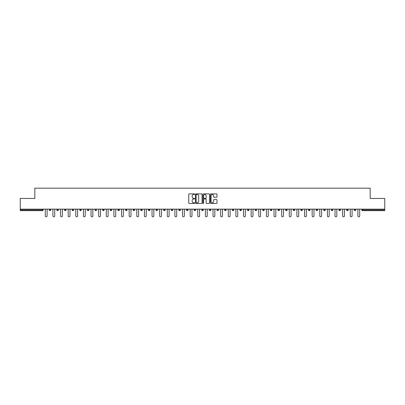 <?xml version="1.0" encoding="UTF-8"?>
<svg xmlns="http://www.w3.org/2000/svg" width="405" height="405" viewBox="0 0 405 405"><rect width="100%" height="100%" fill="white"/><g stroke="black" fill="none" stroke-linecap="round" stroke-linejoin="round"><path stroke-width="0.61" d="M194.678 194.203A0.334 0.334 0 0 0 194.344 193.868L189.246 193.868A0.481 0.481 0 0 0 188.765 194.344L188.765 202.981A0.481 0.481 0 0 0 189.246 203.462L194.344 203.462A0.334 0.334 0 0 0 194.678 203.123A0.334 0.334 0 0 0 194.344 202.789L193.686 202.789A1.534 1.534 0 0 1 192.152 201.255L192.152 200.536A1.534 1.534 0 0 1 193.686 198.997L194.344 198.997A0.334 0.334 0 0 0 194.678 198.663A0.334 0.334 0 0 0 194.344 198.328L193.686 198.328A1.534 1.534 0 0 1 192.152 196.795L192.152 196.071A1.534 1.534 0 0 1 193.686 194.537L194.344 194.537A0.334 0.334 0 0 0 194.678 194.203M216.518 197.25A0.481 0.481 0 0 0 216.999 196.769L216.999 194.344A0.481 0.481 0 0 0 216.518 193.868L210.858 193.868A0.481 0.481 0 0 0 210.377 194.344L210.377 202.981A0.481 0.481 0 0 0 210.858 203.462L216.518 203.462A0.481 0.481 0 0 0 216.999 202.981L216.999 200.055A0.481 0.481 0 0 0 216.518 199.574L214.098 199.574A0.481 0.481 0 0 0 213.617 200.055L213.617 201.508A1.281 1.281 0 0 1 212.336 202.789A1.281 1.281 0 0 1 211.051 201.508L211.051 195.823A1.281 1.281 0 0 1 212.336 194.537A1.281 1.281 0 0 1 213.617 195.823L213.617 196.769A0.481 0.481 0 0 0 214.098 197.25L216.518 197.25M20.25 209.147L20.25 198.445L34.815 198.445L34.815 188.178L370.185 188.178L370.185 198.445L384.75 198.445L384.75 209.147L20.25 209.147L20.25 209.927L42.388 209.927L42.388 209.147M202.08 194.344A0.481 0.481 0 0 0 201.599 193.868L195.939 193.868A0.481 0.481 0 0 0 195.458 194.344L195.458 202.981A0.481 0.481 0 0 0 195.939 203.462L201.599 203.462A0.481 0.481 0 0 0 202.08 202.981L202.08 194.344M203.401 193.868L209.061 193.868A0.481 0.481 0 0 1 209.542 194.344L209.542 202.981A0.481 0.481 0 0 1 209.061 203.462L206.636 203.462A0.481 0.481 0 0 1 206.16 202.981L206.16 199.478A0.481 0.481 0 0 0 205.679 198.997L204.069 198.997A0.481 0.481 0 0 0 203.594 199.478L203.594 203.123A0.334 0.334 0 0 1 203.254 203.462A0.334 0.334 0 0 1 202.92 203.123L202.92 194.344A0.481 0.481 0 0 1 203.401 193.868M43.122 209.147L43.122 209.927A0.734 0.734 0 0 1 42.388 210.661L20.25 210.661L20.25 209.927M384.75 209.147L384.75 210.661L362.612 210.661A0.734 0.734 0 0 1 361.878 209.927L361.878 209.147M50.746 209.147L50.746 209.927L49.283 209.927A0.734 0.734 0 0 0 50.012 210.661A0.734 0.734 0 0 1 49.283 209.927L49.283 209.147M56.908 209.927A0.734 0.734 0 0 0 57.637 210.661A0.734 0.734 0 0 0 58.371 209.927L58.371 209.147L58.371 209.927L56.908 209.927A0.734 0.734 0 0 0 57.637 210.661A0.734 0.734 0 0 1 56.908 209.927L56.908 209.147M65.995 209.147L65.995 209.927L64.532 209.927A0.734 0.734 0 0 0 65.261 210.661A0.734 0.734 0 0 1 64.532 209.927L64.532 209.147M72.156 209.147L72.156 209.927L72.156 209.147M73.619 209.147L73.619 209.927L73.619 209.147M79.78 209.147L79.78 209.927L79.78 209.147M81.243 209.147L81.243 209.927L81.243 209.147M87.404 209.147L87.404 209.927L87.404 209.147M88.867 209.147L88.867 209.927A0.734 0.734 0 0 1 88.133 210.661A0.734 0.734 0 0 1 87.404 209.927L88.867 209.927A0.734 0.734 0 0 1 88.133 210.661M95.762 210.661A0.734 0.734 0 0 0 96.491 209.927L96.491 209.147L96.491 209.927A0.734 0.734 0 0 1 95.762 210.661A0.734 0.734 0 0 1 95.028 209.927L95.028 209.147M103.386 210.661A0.734 0.734 0 0 0 104.115 209.927L104.115 209.147L104.115 209.927A0.734 0.734 0 0 1 103.386 210.661A0.734 0.734 0 0 1 102.652 209.927L102.652 209.147M110.276 209.147L110.276 209.927L110.276 209.147M111.739 209.147L111.739 209.927L111.739 209.147M119.364 209.147L119.364 209.927A0.734 0.734 0 0 1 118.635 210.661A0.734 0.734 0 0 1 117.901 209.927L117.901 209.147M126.988 209.147L126.988 209.927A0.734 0.734 0 0 1 126.259 210.661A0.734 0.734 0 0 1 125.525 209.927L125.525 209.147M133.149 209.147L133.149 209.927L133.149 209.147M134.617 209.147L134.617 209.927A0.734 0.734 0 0 1 133.883 210.661A0.734 0.734 0 0 1 133.149 209.927L134.617 209.927A0.734 0.734 0 0 1 133.883 210.661M140.773 209.147L140.773 209.927L140.773 209.147M142.241 209.147L142.241 209.927A0.734 0.734 0 0 1 141.507 210.661A0.734 0.734 0 0 1 140.773 209.927A0.734 0.734 0 0 0 141.507 210.661A0.734 0.734 0 0 1 140.773 209.927L142.241 209.927A0.734 0.734 0 0 1 141.507 210.661M149.865 209.147L149.865 209.927A0.734 0.734 0 0 1 149.131 210.661A0.734 0.734 0 0 1 148.397 209.927L148.397 209.147M156.021 209.147L156.021 209.927L156.021 209.147M157.489 209.147L157.489 209.927A0.734 0.734 0 0 1 156.755 210.661A0.734 0.734 0 0 1 156.021 209.927A0.734 0.734 0 0 0 156.755 210.661A0.734 0.734 0 0 1 156.021 209.927L157.489 209.927A0.734 0.734 0 0 1 156.755 210.661M165.113 209.147L165.113 209.927A0.734 0.734 0 0 1 164.379 210.661A0.734 0.734 0 0 1 163.645 209.927L163.645 209.147M171.269 209.147L171.269 209.927L171.269 209.147M172.738 209.147L172.738 209.927L172.738 209.147M180.362 209.147L180.362 209.927A0.734 0.734 0 0 1 179.628 210.661A0.734 0.734 0 0 1 178.894 209.927L178.894 209.147M186.518 209.147L186.518 209.927L186.518 209.147M187.986 209.147L187.986 209.927A0.734 0.734 0 0 1 187.252 210.661A0.734 0.734 0 0 1 186.518 209.927L187.986 209.927A0.734 0.734 0 0 1 187.252 210.661M194.142 209.147L194.142 209.927L194.142 209.147M195.61 209.147L195.61 209.927A0.734 0.734 0 0 1 194.876 210.661A0.734 0.734 0 0 1 194.142 209.927L195.61 209.927A0.734 0.734 0 0 1 194.876 210.661M203.234 209.147L203.234 209.927A0.734 0.734 0 0 1 202.5 210.661A0.734 0.734 0 0 1 201.766 209.927L201.766 209.147M210.124 210.661A0.734 0.734 0 0 0 210.858 209.927L210.858 209.147L210.858 209.927A0.734 0.734 0 0 1 210.124 210.661A0.734 0.734 0 0 1 209.39 209.927L209.39 209.147M217.014 209.927L218.482 209.927A0.734 0.734 0 0 1 217.748 210.661A0.734 0.734 0 0 0 218.482 209.927L218.482 209.147L218.482 209.927A0.734 0.734 0 0 1 217.748 210.661A0.734 0.734 0 0 1 217.014 209.927L217.014 209.147M224.638 209.147L224.638 209.927L224.638 209.147M226.106 209.147L226.106 209.927A0.734 0.734 0 0 1 225.372 210.661A0.734 0.734 0 0 1 224.638 209.927L226.106 209.927A0.734 0.734 0 0 1 225.372 210.661M233.731 209.147L233.731 209.927L232.262 209.927A0.734 0.734 0 0 0 232.996 210.661A0.734 0.734 0 0 1 232.262 209.927L232.262 209.147M239.887 209.147L239.887 209.927L239.887 209.147M241.355 209.147L241.355 209.927A0.734 0.734 0 0 1 240.621 210.661A0.734 0.734 0 0 1 239.887 209.927A0.734 0.734 0 0 0 240.621 210.661A0.734 0.734 0 0 1 239.887 209.927L241.355 209.927A0.734 0.734 0 0 1 240.621 210.661M247.511 209.927A0.734 0.734 0 0 0 248.245 210.661A0.734 0.734 0 0 0 248.979 209.927L248.979 209.147L248.979 209.927L247.511 209.927A0.734 0.734 0 0 0 248.245 210.661A0.734 0.734 0 0 1 247.511 209.927L247.511 209.147M256.603 209.147L256.603 209.927A0.734 0.734 0 0 1 255.869 210.661A0.734 0.734 0 0 1 255.135 209.927L255.135 209.147M262.759 209.147L262.759 209.927L262.759 209.147M264.227 209.147L264.227 209.927A0.734 0.734 0 0 1 263.493 210.661A0.734 0.734 0 0 1 262.759 209.927A0.734 0.734 0 0 0 263.493 210.661A0.734 0.734 0 0 1 262.759 209.927L264.227 209.927A0.734 0.734 0 0 1 263.493 210.661M271.851 209.147L271.851 209.927A0.734 0.734 0 0 1 271.117 210.661A0.734 0.734 0 0 1 270.383 209.927L270.383 209.147M279.475 209.147L279.475 209.927L278.012 209.927A0.734 0.734 0 0 0 278.741 210.661A0.734 0.734 0 0 1 278.012 209.927L278.012 209.147M287.099 209.147L287.099 209.927A0.734 0.734 0 0 1 286.365 210.661A0.734 0.734 0 0 1 285.636 209.927L285.636 209.147M294.724 209.147L294.724 209.927A0.734 0.734 0 0 1 293.99 210.661A0.734 0.734 0 0 1 293.26 209.927L293.26 209.147M302.348 209.147L302.348 209.927L300.885 209.927A0.734 0.734 0 0 0 301.614 210.661A0.734 0.734 0 0 1 300.885 209.927L300.885 209.147M309.972 209.147L309.972 209.927A0.734 0.734 0 0 1 309.238 210.661A0.734 0.734 0 0 1 308.509 209.927L308.509 209.147M317.596 209.147L317.596 209.927L316.133 209.927A0.734 0.734 0 0 0 316.867 210.661A0.734 0.734 0 0 1 316.133 209.927L316.133 209.147M323.757 209.147L323.757 209.927L323.757 209.147M325.22 209.147L325.22 209.927A0.734 0.734 0 0 1 324.491 210.661A0.734 0.734 0 0 1 323.757 209.927L325.22 209.927A0.734 0.734 0 0 1 324.491 210.661M332.844 209.147L332.844 209.927A0.734 0.734 0 0 1 332.115 210.661A0.734 0.734 0 0 1 331.381 209.927L331.381 209.147M340.468 209.147L340.468 209.927A0.734 0.734 0 0 1 339.739 210.661A0.734 0.734 0 0 1 339.005 209.927L339.005 209.147M348.092 209.147L348.092 209.927L346.629 209.927A0.734 0.734 0 0 0 347.363 210.661A0.734 0.734 0 0 1 346.629 209.927L346.629 209.147M355.717 209.147L355.717 209.927A0.734 0.734 0 0 1 354.988 210.661A0.734 0.734 0 0 1 354.253 209.927L354.253 209.147M50.012 210.661A0.734 0.734 0 0 0 50.746 209.927A0.734 0.734 0 0 1 50.012 210.661A0.734 0.734 0 0 1 49.283 209.927M65.995 209.927A0.734 0.734 0 0 1 65.261 210.661A0.734 0.734 0 0 0 65.995 209.927A0.734 0.734 0 0 1 65.261 210.661A0.734 0.734 0 0 1 64.532 209.927M72.885 210.661A0.734 0.734 0 0 1 72.156 209.927A0.734 0.734 0 0 0 72.885 210.661A0.734 0.734 0 0 0 73.619 209.927A0.734 0.734 0 0 1 72.885 210.661A0.734 0.734 0 0 1 72.156 209.927L73.619 209.927A0.734 0.734 0 0 1 72.885 210.661M80.509 210.661A0.734 0.734 0 0 1 79.78 209.927L81.243 209.927A0.734 0.734 0 0 1 80.509 210.661A0.734 0.734 0 0 0 81.243 209.927A0.734 0.734 0 0 1 80.509 210.661M111.01 210.661A0.734 0.734 0 0 1 110.276 209.927A0.734 0.734 0 0 0 111.01 210.661A0.734 0.734 0 0 0 111.739 209.927A0.734 0.734 0 0 1 111.01 210.661A0.734 0.734 0 0 1 110.276 209.927L111.739 209.927M172.003 210.661A0.734 0.734 0 0 1 171.269 209.927L172.738 209.927A0.734 0.734 0 0 1 172.003 210.661A0.734 0.734 0 0 0 172.738 209.927M233.731 209.927A0.734 0.734 0 0 1 232.996 210.661A0.734 0.734 0 0 0 233.731 209.927A0.734 0.734 0 0 1 232.996 210.661A0.734 0.734 0 0 1 232.262 209.927M279.475 209.927A0.734 0.734 0 0 1 278.741 210.661A0.734 0.734 0 0 0 279.475 209.927A0.734 0.734 0 0 1 278.741 210.661A0.734 0.734 0 0 1 278.012 209.927M302.348 209.927A0.734 0.734 0 0 1 301.614 210.661A0.734 0.734 0 0 0 302.348 209.927A0.734 0.734 0 0 1 301.614 210.661A0.734 0.734 0 0 1 300.885 209.927M316.867 210.661A0.734 0.734 0 0 0 317.596 209.927A0.734 0.734 0 0 1 316.867 210.661A0.734 0.734 0 0 1 316.133 209.927M348.092 209.927A0.734 0.734 0 0 1 347.363 210.661A0.734 0.734 0 0 0 348.092 209.927A0.734 0.734 0 0 1 347.363 210.661A0.734 0.734 0 0 1 346.629 209.927M354.988 210.661A0.734 0.734 0 0 0 355.717 209.927A0.734 0.734 0 0 1 354.988 210.661M362.612 209.147L362.612 210.661A0.734 0.734 0 0 1 361.878 209.927L384.75 209.927M196.465 194.537A0.334 0.334 0 0 0 196.131 194.876L196.131 202.454A0.334 0.334 0 0 0 196.465 202.789L197.164 202.789A1.534 1.534 0 0 0 198.698 201.255L198.698 196.071A1.534 1.534 0 0 0 197.164 194.537L196.465 194.537M206.16 195.843A1.281 1.281 0 0 0 204.874 194.562A1.281 1.281 0 0 0 203.594 195.843L203.594 197.848A0.481 0.481 0 0 0 204.069 198.328L205.679 198.328A0.481 0.481 0 0 0 206.16 197.848L206.16 195.843M45.299 209.147L45.299 215.916A0.906 0.906 0 0 0 46.2 216.822A0.906 0.906 0 0 0 47.107 215.916L47.107 209.147M52.923 209.147L52.923 215.916A0.906 0.906 0 0 0 53.824 216.822A0.906 0.906 0 0 0 54.731 215.916L54.731 209.147M60.547 209.147L60.547 215.916A0.906 0.906 0 0 0 61.449 216.822A0.906 0.906 0 0 0 62.355 215.916L62.355 209.147M68.172 209.147L68.172 215.916A0.906 0.906 0 0 0 69.073 216.822A0.906 0.906 0 0 0 69.979 215.916L69.979 209.147M75.796 209.147L75.796 215.916A0.906 0.906 0 0 0 76.697 216.822A0.906 0.906 0 0 0 77.603 215.916L77.603 209.147M83.42 209.147L83.42 215.916A0.906 0.906 0 0 0 84.321 216.822A0.906 0.906 0 0 0 85.227 215.916L85.227 209.147M91.044 209.147L91.044 215.916A0.906 0.906 0 0 0 91.95 216.822A0.906 0.906 0 0 0 92.851 215.916L92.851 209.147M98.668 209.147L98.668 215.916A0.906 0.906 0 0 0 99.574 216.822A0.906 0.906 0 0 0 100.475 215.916L100.475 209.147M106.292 209.147L106.292 215.916A0.906 0.906 0 0 0 107.198 216.822A0.906 0.906 0 0 0 108.1 215.916L108.1 209.147M113.916 209.147L113.916 215.916A0.906 0.906 0 0 0 114.823 216.822A0.906 0.906 0 0 0 115.724 215.916L115.724 209.147M121.54 209.147L121.54 215.916A0.906 0.906 0 0 0 122.447 216.822A0.906 0.906 0 0 0 123.348 215.916L123.348 209.147M129.165 209.147L129.165 215.916A0.906 0.906 0 0 0 130.071 216.822A0.906 0.906 0 0 0 130.972 215.916L130.972 209.147M136.789 209.147L136.789 215.916A0.906 0.906 0 0 0 137.695 216.822A0.906 0.906 0 0 0 138.596 215.916L138.596 209.147M144.413 209.147L144.413 215.916A0.906 0.906 0 0 0 145.319 216.822A0.906 0.906 0 0 0 146.22 215.916L146.22 209.147M152.037 209.147L152.037 215.916A0.906 0.906 0 0 0 152.943 216.822A0.906 0.906 0 0 0 153.844 215.916L153.844 209.147M159.661 209.147L159.661 215.916A0.906 0.906 0 0 0 160.567 216.822A0.906 0.906 0 0 0 161.468 215.916L161.468 209.147M167.285 209.147L167.285 215.916A0.906 0.906 0 0 0 168.191 216.822A0.906 0.906 0 0 0 169.093 215.916L169.093 209.147M174.909 209.147L174.909 215.916A0.906 0.906 0 0 0 175.816 216.822A0.906 0.906 0 0 0 176.717 215.916L176.717 209.147M182.534 209.147L182.534 215.916A0.906 0.906 0 0 0 183.44 216.822A0.906 0.906 0 0 0 184.346 215.916L184.346 209.147M190.158 209.147L190.158 215.916A0.906 0.906 0 0 0 191.064 216.822A0.906 0.906 0 0 0 191.97 215.916L191.97 209.147M197.782 209.147L197.782 215.916A0.906 0.906 0 0 0 198.688 216.822A0.906 0.906 0 0 0 199.594 215.916L199.594 209.147M205.406 209.147L205.406 215.916A0.906 0.906 0 0 0 206.312 216.822A0.906 0.906 0 0 0 207.218 215.916L207.218 209.147M213.03 209.147L213.03 215.916A0.906 0.906 0 0 0 213.936 216.822A0.906 0.906 0 0 0 214.842 215.916L214.842 209.147M220.654 209.147L220.654 215.916A0.906 0.906 0 0 0 221.56 216.822A0.906 0.906 0 0 0 222.466 215.916L222.466 209.147M228.283 209.147L228.283 215.916A0.906 0.906 0 0 0 229.184 216.822A0.906 0.906 0 0 0 230.091 215.916L230.091 209.147M235.907 209.147L235.907 215.916A0.906 0.906 0 0 0 236.809 216.822A0.906 0.906 0 0 0 237.715 215.916L237.715 209.147M243.532 209.147L243.532 215.916A0.906 0.906 0 0 0 244.433 216.822A0.906 0.906 0 0 0 245.339 215.916L245.339 209.147M251.156 209.147L251.156 215.916A0.906 0.906 0 0 0 252.057 216.822A0.906 0.906 0 0 0 252.963 215.916L252.963 209.147M258.78 209.147L258.78 215.916A0.906 0.906 0 0 0 259.681 216.822A0.906 0.906 0 0 0 260.587 215.916L260.587 209.147M266.404 209.147L266.404 215.916A0.906 0.906 0 0 0 267.305 216.822A0.906 0.906 0 0 0 268.211 215.916L268.211 209.147M274.028 209.147L274.028 215.916A0.906 0.906 0 0 0 274.929 216.822A0.906 0.906 0 0 0 275.835 215.916L275.835 209.147M281.652 209.147L281.652 215.916A0.906 0.906 0 0 0 282.553 216.822A0.906 0.906 0 0 0 283.459 215.916L283.459 209.147M289.276 209.147L289.276 215.916A0.906 0.906 0 0 0 290.177 216.822A0.906 0.906 0 0 0 291.084 215.916L291.084 209.147M296.9 209.147L296.9 215.916A0.906 0.906 0 0 0 297.802 216.822A0.906 0.906 0 0 0 298.708 215.916L298.708 209.147M304.525 209.147L304.525 215.916A0.906 0.906 0 0 0 305.426 216.822A0.906 0.906 0 0 0 306.332 215.916L306.332 209.147M312.149 209.147L312.149 215.916A0.906 0.906 0 0 0 313.05 216.822A0.906 0.906 0 0 0 313.956 215.916L313.956 209.147M319.773 209.147L319.773 215.916A0.906 0.906 0 0 0 320.679 216.822A0.906 0.906 0 0 0 321.58 215.916L321.58 209.147M327.397 209.147L327.397 215.916A0.906 0.906 0 0 0 328.303 216.822A0.906 0.906 0 0 0 329.204 215.916L329.204 209.147M335.021 209.147L335.021 215.916A0.906 0.906 0 0 0 335.927 216.822A0.906 0.906 0 0 0 336.828 215.916L336.828 209.147M342.645 209.147L342.645 215.916A0.906 0.906 0 0 0 343.551 216.822A0.906 0.906 0 0 0 344.452 215.916L344.452 209.147M350.269 209.147L350.269 215.916A0.906 0.906 0 0 0 351.175 216.822A0.906 0.906 0 0 0 352.077 215.916L352.077 209.147M357.893 209.147L357.893 215.916A0.906 0.906 0 0 0 358.8 216.822A0.906 0.906 0 0 0 359.701 215.916L359.701 209.147M42.388 210.661L42.388 209.927L43.122 209.927A0.734 0.734 0 0 1 42.388 210.661M57.637 210.661A0.734 0.734 0 0 0 58.371 209.927M96.491 209.927L95.028 209.927M104.115 209.927L102.652 209.927M118.635 210.661A0.734 0.734 0 0 0 119.364 209.927L117.901 209.927M126.259 210.661A0.734 0.734 0 0 0 126.988 209.927L125.525 209.927M149.131 210.661A0.734 0.734 0 0 0 149.865 209.927L148.397 209.927M164.379 210.661A0.734 0.734 0 0 0 165.113 209.927L163.645 209.927M179.628 210.661A0.734 0.734 0 0 0 180.362 209.927L178.894 209.927M202.5 210.661A0.734 0.734 0 0 0 203.234 209.927L201.766 209.927M210.858 209.927L209.39 209.927M248.245 210.661A0.734 0.734 0 0 0 248.979 209.927M255.869 210.661A0.734 0.734 0 0 0 256.603 209.927L255.135 209.927M271.117 210.661A0.734 0.734 0 0 0 271.851 209.927L270.383 209.927M286.365 210.661A0.734 0.734 0 0 0 287.099 209.927L285.636 209.927M293.99 210.661A0.734 0.734 0 0 0 294.724 209.927L293.26 209.927M309.238 210.661A0.734 0.734 0 0 0 309.972 209.927L308.509 209.927M332.115 210.661A0.734 0.734 0 0 0 332.844 209.927L331.381 209.927M339.739 210.661A0.734 0.734 0 0 0 340.468 209.927L339.005 209.927M355.717 209.927L354.253 209.927M362.612 210.661A0.734 0.734 0 0 1 361.878 209.927"/></g></svg>
